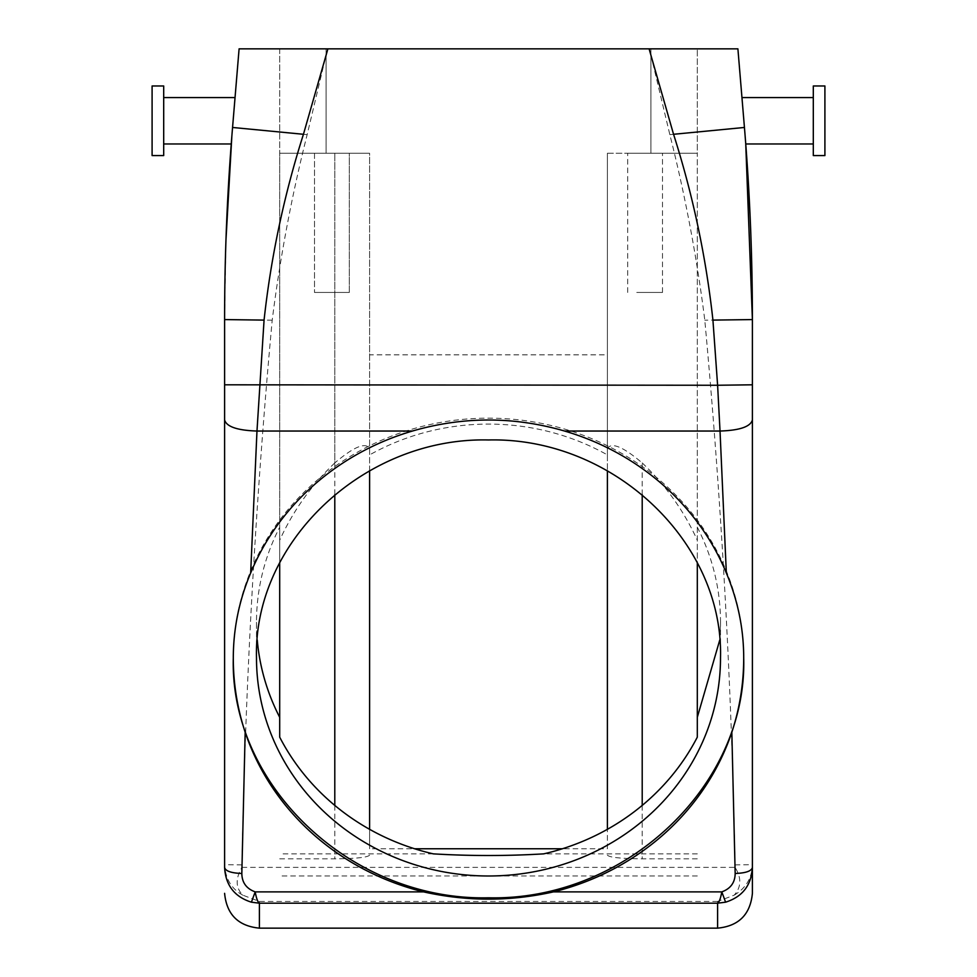 <?xml version="1.0" encoding="UTF-8"?>
<svg xmlns="http://www.w3.org/2000/svg" width="977" height="977" viewBox="0 0 977 977"><rect width="100%" height="100%" fill="white"/><g stroke="black" fill="none" stroke-linecap="round" stroke-linejoin="round"><path stroke-width="0.73" stroke-dasharray="4.88 3.66" d="M813.304 137.452L813.304 104.087L813.304 155.575L824.906 155.575L824.906 85.976L824.906 155.575L824.906 85.976L813.304 85.976L813.304 155.575M813.304 131.895L813.304 97.566L813.304 131.895M742.044 98.714L745.622 142.263M744.34 126.265L745.72 143.558M745.72 143.509L742.947 109.509M744.804 131.895L745.707 143.35M745.744 143.924L813.304 143.973M717.606 928.15L717.606 901.441L734.167 895.176C741.348 887.214 741.641 877.932 735.046 867.356L735.083 864.901C731.565 682.642 721.478 501.067 704.796 320.2C696.882 257.452 685.231 195.608 669.843 134.643L649.412 48.85L239.096 48.85M737.904 48.85L721.954 48.85M699.837 48.85L279.691 48.85L326.098 48.85L326.098 153.255L279.691 153.255L279.691 737.134M650.902 48.85L650.902 153.255L697.309 153.255L697.309 48.85L697.309 153.255L607.401 153.255L607.401 470.767L607.401 153.255L650.902 153.255L650.902 48.85L697.309 48.85L326.098 48.85L326.098 153.255L369.599 153.255L369.599 848.757L414.566 848.757M735.083 864.901L752.4 864.682L752.4 319.577L704.796 320.2M734.167 895.176C745.927 888.178 752.009 878.018 752.4 864.682L752.4 893.344M813.304 104.087L813.304 85.976M717.606 901.441L259.394 901.441L242.833 895.176C235.604 887.922 235.31 878.653 241.954 867.356L241.917 864.901C245.435 682.63 255.522 501.067 272.204 320.2C280.094 257.586 291.732 195.73 307.157 134.643L327.588 48.85M607.401 848.757L607.401 829.314L607.401 848.757L562.434 848.757M697.309 737.134L697.309 153.255L642.207 153.255L697.309 153.255L697.309 562.947M642.207 494.667L642.207 462.927C623.094 446.733 611.492 441.934 607.401 448.528L607.401 153.255L607.401 354.834L369.599 354.834L369.599 153.255L279.691 153.255L279.691 527.238A232.001 218.018 180 0 0 256.499 622.264L256.499 657.973M279.691 48.85L279.691 153.255L279.691 48.85M279.691 562.947L279.691 527.238M241.917 864.901L224.6 864.682L224.6 319.577L225.956 240.159M242.833 895.176C231.488 888.936 225.418 878.763 224.6 864.682M231.818 136.646L232.563 127.462L231.818 136.646M232.196 131.895L231.305 143.289L232.196 131.895M163.696 109.644L163.696 143.973L163.696 109.644M369.599 470.767L369.599 448.528C365.508 441.934 353.906 446.733 334.793 462.927L334.793 153.255L279.691 153.255L369.599 153.255L334.793 153.255L334.793 494.667M340.24 153.255L314.496 153.255L349.302 153.255L340.24 153.255L349.302 153.255L349.302 292.453L314.496 292.453L349.302 292.453L314.496 292.453L349.302 292.453L349.302 153.255M369.599 829.314L369.599 848.757M433.3 853.861L279.691 853.861M369.599 855.156C367.584 857.427 355.982 858.649 334.793 858.82L279.691 858.82M607.401 855.156C609.416 857.427 621.018 858.649 642.207 858.82L697.309 858.82M697.309 853.861L543.7 853.861M653.442 153.255L627.698 153.255L653.442 153.255M642.207 462.927C665.581 485.117 683.949 510.886 697.309 540.244M719.731 640.118L720.501 622.264L720.501 657.973M256.499 622.264A232.001 218.018 180 0 0 257.269 640.118M720.501 622.264A232.001 218.018 180 0 0 697.309 527.238M607.401 448.528L607.401 454.903A232.001 218.018 180 0 0 369.599 454.903L369.599 354.834M369.599 448.528L369.599 454.903M334.793 462.927C311.419 485.117 293.051 510.886 279.691 540.244M607.401 454.903L607.401 354.834M323.558 153.255L314.496 153.255L314.496 292.453L314.496 153.255M743.705 657.973A255.205 239.817 180 0 0 488.5 418.156A255.205 239.817 180 0 0 233.295 657.973L233.295 658.278M163.696 137.452L163.696 104.087M636.76 292.453L662.504 292.453L636.76 292.453M163.696 85.976L152.094 85.976L152.094 155.575L152.094 85.976L152.094 155.575L163.696 155.575M669.843 134.643L744.437 127.462M241.954 867.356L735.046 867.356M307.157 134.643L232.563 127.462M272.204 320.2L224.6 319.577M642.207 805.414L642.207 858.82M334.793 805.414L334.793 858.82M259.394 901.441L259.394 928.15M741.958 97.566L813.304 97.566M163.696 143.973L231.244 143.973M163.696 97.566L235.042 97.566M697.309 875.954L279.691 875.954M627.698 292.453L627.698 153.255L627.698 292.453M662.504 292.453L662.504 153.255L662.504 292.453"/><path stroke-width="1.47" d="M813.304 155.575L813.304 85.976L824.906 85.976L824.906 155.575L813.304 155.575M744.401 126.986L744.34 126.265M745.72 143.558L745.622 142.263M742.947 109.509L742.044 98.714M725.593 902.186L721.808 891.879C730.601 888.679 735.058 882.536 735.168 873.462C745.634 873.108 751.386 871.142 752.4 867.564C751.386 885.296 742.447 896.837 725.593 902.186L717.606 903.2L717.606 928.15C738.746 926.086 750.348 914.484 752.4 893.344L752.4 319.577C752.388 254.973 749.725 190.942 744.437 127.462L741.958 97.566L813.304 97.566M742.947 109.558L737.904 48.85L239.096 48.85L232.563 127.462L239.096 48.85M752.4 384.804L717.606 385.256L712.929 320.102C705.98 256.731 692.852 194.802 673.556 134.289L744.437 127.462L737.904 48.85M712.929 320.102L752.4 319.577L745.72 143.509M721.954 48.85L699.837 48.85M650.902 48.85L649.412 48.85M673.556 134.289L649.094 48.85M235.042 97.566L232.563 127.462L235.042 97.566L163.696 97.566M735.168 873.462L731.834 732.261A255.205 239.817 180 0 1 553.458 891.879L721.808 891.879C720.599 898.461 719.194 902.235 717.606 903.2L259.394 903.2L251.407 902.186C234.553 896.837 225.614 885.296 224.6 867.564L224.6 419.976C226.517 426.693 237.313 430.393 256.975 431.04L264.071 320.102C270.995 256.841 284.124 194.899 303.444 134.289L327.906 48.85M562.434 848.757L414.566 848.757M607.401 470.767L607.401 829.314L607.401 470.767M697.309 562.947L697.309 737.134A232.001 218.018 180 0 1 543.7 853.861C506.904 856.06 470.108 856.06 433.3 853.861A232.001 218.018 180 0 1 279.691 737.134L279.691 562.947M752.4 419.976C750.483 426.693 739.687 430.393 720.025 431.04L717.606 385.256L224.6 384.804L224.6 319.577C224.612 254.973 227.275 190.93 232.563 127.462L303.444 134.289M731.834 732.261C739.711 708.301 743.668 683.631 743.705 658.278C743.753 629.188 737.965 600.77 726.338 573.01L720.025 431.04L564.572 431.04C513.89 416.336 463.183 416.336 412.428 431.04A255.205 239.817 180 0 0 250.662 573.01C239.096 600.44 233.308 628.858 233.295 658.278L233.295 658.278C233.308 683.424 237.264 708.081 245.166 732.261A255.205 239.817 180 0 0 423.542 891.879L255.192 891.879C246.399 888.679 241.942 882.536 241.832 873.462L245.166 732.261M225.956 240.159L231.818 136.646M231.244 143.961L231.305 143.289L231.244 143.961L163.696 143.973M369.599 470.767L369.599 829.314M697.309 717.301L719.731 640.118M256.499 657.973A232.001 218.018 180 0 0 488.5 875.99A232.001 218.018 180 0 0 720.501 657.973C723.701 541.478 612.469 436.963 488.5 439.968C364.531 436.963 253.299 541.478 256.499 657.973M257.269 640.118A232.001 218.018 180 0 0 279.691 717.301M726.338 573.01A255.205 239.817 180 0 0 564.572 431.04M553.458 891.879C510.275 901.551 466.969 901.551 423.542 891.879M233.295 657.973C229.778 786.119 352.135 901.099 488.5 897.79C624.865 901.099 747.222 786.119 743.705 657.973M224.6 864.682L224.6 867.564C225.614 871.142 231.366 873.108 241.832 873.462M224.6 419.976L224.6 384.804M163.696 155.575L163.696 85.976L152.094 85.976L152.094 155.575L163.696 155.575M250.662 573.01L256.975 431.04L412.428 431.04M717.606 928.15L259.394 928.15L259.394 903.2C257.781 902.198 256.389 898.425 255.192 891.879L251.407 902.186M224.6 319.577L264.071 320.102M642.207 494.667L642.207 805.414M334.793 494.667L334.793 805.414M813.304 143.973L745.756 143.973M259.394 928.15C238.254 926.086 226.652 914.484 224.6 893.344"/></g></svg>
